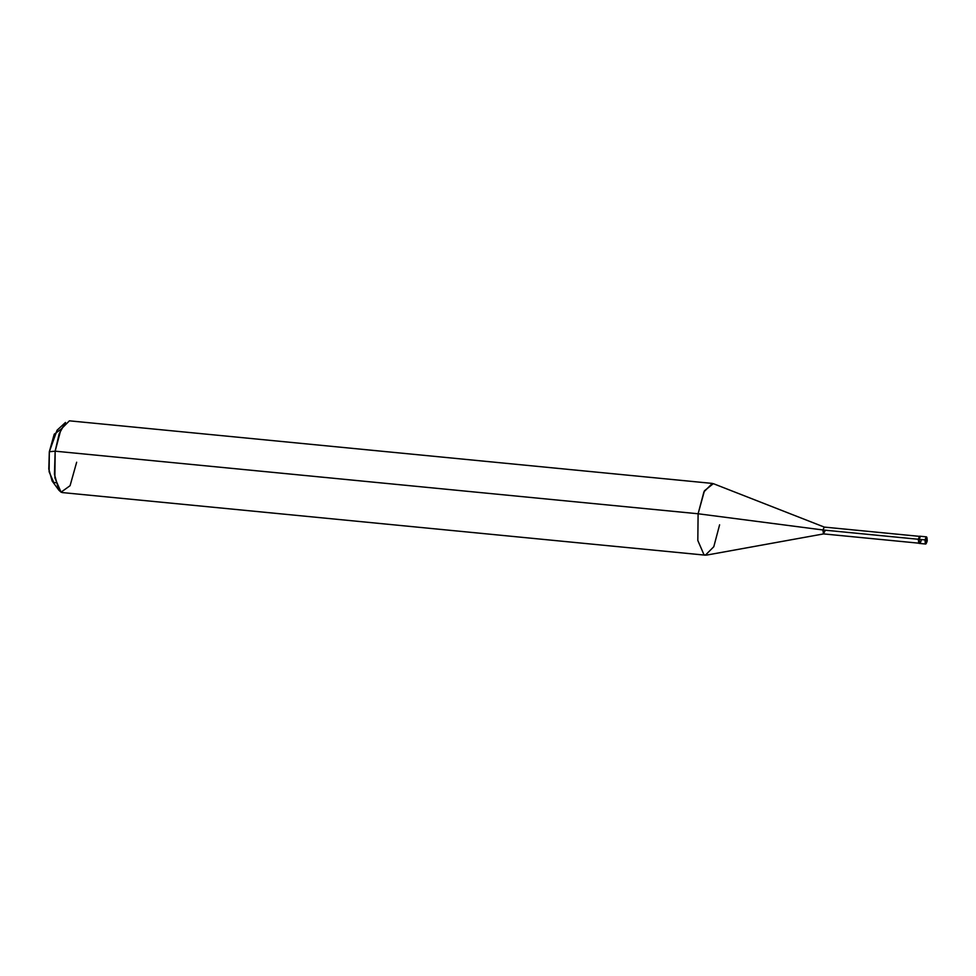 <?xml version="1.0" encoding="UTF-8"?>
<svg xmlns="http://www.w3.org/2000/svg" width="976" height="976" viewBox="0 0 976 976"><rect width="100%" height="100%" fill="white"/><g stroke="black" fill="none" stroke-linecap="round" stroke-linejoin="round"><path stroke-width="1.46" d="M920.063 536.507L918.233 539.228L919.087 539.313L919.819 543.461L919.087 539.313C919.172 544.254 919.892 544.62 921.234 540.423C919.892 544.62 919.172 544.254 919.087 539.313L920.514 536.275L919.087 539.313L925.053 539.899C926.395 535.69 927.115 536.056 927.2 540.997L925.053 539.899L918.233 539.228L919.66 536.19L926.48 536.861L925.053 539.899L927.2 540.997L926.48 536.861M927.2 540.997C925.858 545.206 925.138 544.84 925.053 539.899L925.638 543.998L927.2 540.997M60.988 429.245L54.241 434.186L49.325 451.729L57.072 430.209L65.477 422.474L59.146 433.832L55.156 451.18L60.976 429.281L69.406 420.827L712.346 483.413L703.916 491.88L698.108 513.766L704.465 490.745L713.334 483.657L824.342 527.113L822.902 529.968L918.294 539.264L822.902 529.968L698.108 513.766L55.156 451.18L49.325 451.729L49.117 471.762L53.753 482.473L55.791 482.693M918.977 543.193L823.585 533.909L822.902 529.968L824.256 527.089L919.648 536.373M925.773 544.035L919.819 543.461L921.234 540.423M919.819 543.461L918.831 543.327L918.233 539.228L918.831 543.327L919.416 543.144M823.683 533.896L706.38 555.137L704.001 554.771L697.816 540.472L698.108 513.766L822.902 529.968L823.463 533.872L824.94 531.017M705.367 555.173L62.415 492.587L61.049 492.172L54.876 477.886L55.156 451.18L698.108 513.766L697.816 540.472L704.001 554.771L705.367 555.173L713.798 546.719L719.605 524.82M58.889 490.208L52.118 480.997L48.8 469.041L49.325 451.729L55.156 451.18L54.449 474.263L58.889 490.208L61.049 492.172L70.077 485.694L76.653 462.234"/></g></svg>
